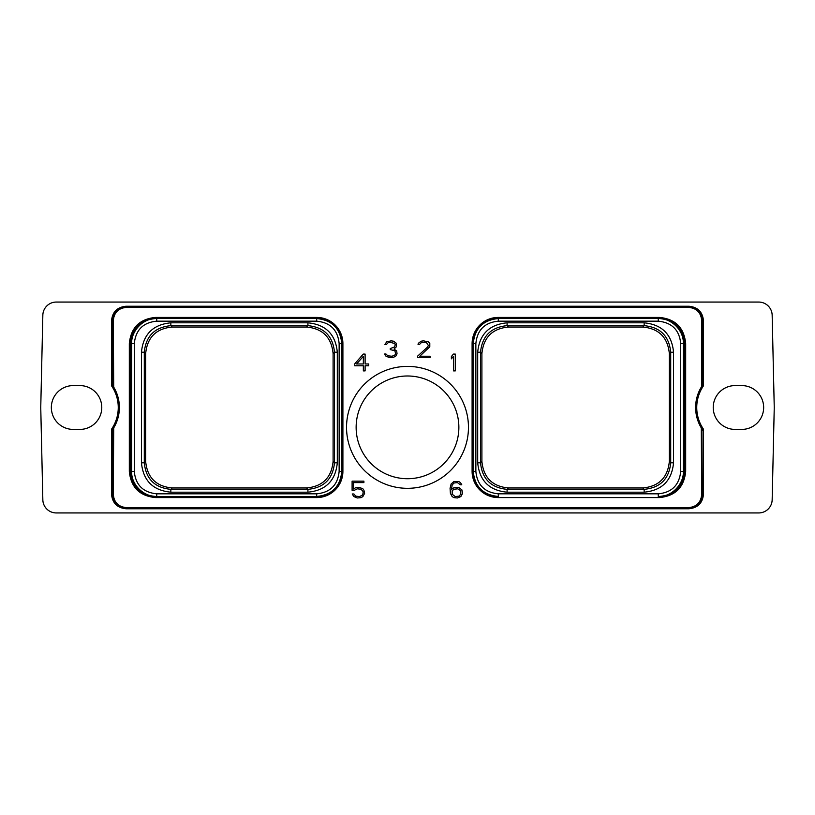 <?xml version="1.0" encoding="UTF-8"?>
<svg xmlns="http://www.w3.org/2000/svg" width="815" height="815" viewBox="0 0 815 815"><rect width="100%" height="100%" fill="white"/><g stroke="black" fill="none" stroke-linecap="round" stroke-linejoin="round"><path stroke-width="1.22" d="M701.705 385.617L701.705 320.794C701.022 312.522 696.54 308.039 688.268 307.357L126.733 307.357C118.46 308.039 113.978 312.522 113.295 320.794L113.703 387.094A39.517 39.517 0 0 1 113.703 427.906L113.295 494.206C113.978 502.478 118.46 506.961 126.733 507.643L688.268 507.643C696.54 506.961 701.022 502.478 701.705 494.206L701.297 427.906A39.517 39.517 0 0 1 701.297 387.094L702.357 384.578L701.909 386.116L703.477 385.78A38.386 38.386 0 0 0 703.477 429.22L702.357 430.422L701.705 429.383M688.268 307.357L126.733 307.357M758.724 512.941A13.437 13.437 0 0 0 772.162 499.809L774.25 407.5L772.162 315.191A13.437 13.437 0 0 0 758.724 302.059L56.276 302.059A13.437 13.437 0 0 0 42.838 315.191L40.75 407.5L42.838 499.809A13.437 13.437 0 0 0 56.276 512.941L758.724 512.941M79.87 429.413A21.913 21.913 0 0 0 101.773 407.5A21.913 21.913 0 0 0 79.87 385.587L73.248 385.587A21.913 21.913 0 0 0 51.345 407.5A21.913 21.913 0 0 0 73.248 429.413L79.87 429.413M735.13 429.413L741.752 429.413A21.913 21.913 0 0 0 763.655 407.5A21.913 21.913 0 0 0 741.752 385.587L735.13 385.587A21.913 21.913 0 0 0 713.227 407.5A21.913 21.913 0 0 0 735.13 429.413M113.295 429.383L112.643 430.422L111.523 429.22L111.523 494.206C112.378 503.049 117.238 507.908 126.081 508.764L688.92 508.764C697.762 507.908 702.622 503.049 703.477 494.206L703.477 429.22L701.909 428.884L702.357 494.206L701.705 494.206M701.705 320.794L702.357 320.794L702.357 384.578L703.477 385.78L703.477 320.794C702.622 311.951 697.762 307.092 688.92 306.236L126.081 306.236C117.238 307.092 112.378 311.951 111.523 320.794L111.523 385.78L113.091 386.116L112.643 384.578L113.295 385.617M112.888 429.199A39.517 39.517 0 0 0 113.091 428.884L111.523 429.22A38.386 38.386 0 0 0 111.523 385.78L112.643 384.578L112.643 320.794L113.295 320.794M701.909 386.116A39.517 39.517 0 0 1 702.112 385.801A39.517 39.517 0 0 0 701.909 386.116L701.297 387.094A39.517 39.517 0 0 0 701.909 428.884L701.297 427.906M333.101 461.443L333.101 461.443C331.532 477.57 322.689 486.412 306.562 487.981L172.199 487.981C156.083 486.412 147.23 477.57 145.661 461.443L145.661 353.557C147.23 337.43 156.083 328.588 172.199 327.019L306.562 327.019C322.689 328.588 331.532 337.43 333.101 353.557L333.101 461.443L334.466 462.808C332.887 478.925 324.044 487.767 307.927 489.346L170.844 489.346C154.718 487.767 145.875 478.925 144.296 462.808L144.296 352.192C145.875 336.075 154.718 327.233 170.844 325.654L307.927 325.654C324.044 327.233 332.887 336.075 334.466 352.192L334.466 462.808L337.308 462.808C335.566 480.656 325.776 490.457 307.927 492.189L307.927 489.346L306.562 487.981M156.735 321.181C143.185 322.455 135.697 329.943 134.281 343.624L134.281 471.376C135.565 484.925 143.053 492.413 156.735 493.829L316.689 493.819C330.32 492.494 337.797 485.017 339.142 471.376L339.142 343.624C337.818 330.004 330.33 322.516 316.689 321.181L156.735 321.181L156.735 318.543C143.175 317.881 131.042 331.135 131.653 343.624L131.653 471.376C131.062 484.894 144.021 496.997 156.735 496.457L316.689 496.457C331.929 494.96 340.293 486.606 341.77 471.376L341.77 343.624C340.283 328.384 331.919 320.02 316.689 318.543L155.533 318.543C140.302 320.03 131.938 328.384 130.451 343.624L130.451 471.376C131.938 486.606 140.292 494.97 155.533 496.457L156.735 496.457L156.735 493.819M307.927 492.189L170.844 492.189C152.986 490.447 143.185 480.656 141.453 462.808L141.453 352.192C143.196 334.344 152.986 324.543 170.844 322.811L307.927 322.811C325.776 324.553 335.576 334.344 337.308 352.192L337.308 462.808M316.719 318.543A25.082 25.082 0 0 0 316.689 318.543L155.533 318.543L155.533 317.422C139.62 318.971 130.879 327.712 129.32 343.624L129.32 471.376C130.879 487.288 139.62 496.029 155.533 497.578L316.689 497.578A26.212 26.212 0 0 0 342.901 471.376L342.901 343.624A26.212 26.212 0 0 0 316.689 317.422L155.533 317.422M688.268 507.643L126.733 507.643M346.538 427.355A60.962 60.962 0 0 1 407.5 366.393A60.962 60.962 0 0 1 468.462 427.355A60.962 60.962 0 0 1 407.5 488.317A60.962 60.962 0 0 1 346.538 427.355M354.342 490.294L357.255 488.827L360.943 489.204L362.838 491.139L363.215 493.085L362.084 495.388L359.456 496.549L355.758 496.162L353.924 493.982L352.223 493.982L353.832 496.569L357.296 497.975L361.147 497.629L362.879 496.569L364.611 493.381L363.918 490.223L362.879 488.806L359.415 487.39L355.564 487.747L353.496 489.01L353.496 482.602L363.897 482.602L363.897 481.166L352.1 481.166L352.1 490.294L354.342 490.294M461.881 489.866L459.11 487.747L457.368 487.39L453.884 487.747L451.459 489.397L452.193 484.915L454.077 482.989L457.419 482.602L460.363 484.803L461.779 484.803L460.475 482.582L458.753 481.522L453.873 481.522L451.113 483.998L450.063 488.307L450.41 493.37L452.152 496.569L453.873 497.629L457.368 497.975L460.842 496.569L462.574 493.381L461.881 489.866M363.245 354.087L354.749 363.847L354.749 365.772L363.347 365.772L363.347 370.896L365.11 370.896L365.11 365.772L368.696 365.772L368.696 363.969L365.11 363.969L365.11 354.087L363.245 354.087M455.29 370.896L455.29 354.087L453.425 354.087L451.388 356.522L451.388 358.834L453.537 356.267L453.537 370.896L455.29 370.896M396.019 355.89L397.037 353.802L396.701 350.98L393.981 349.126L396.335 346.793L396.345 343.309L393.594 341.21L391.129 340.843L386.605 341.913L384.945 344.48L386.381 344.48L388.195 342.657L390.049 342.28L394.521 343.441L395.285 344.623L394.541 346.986L390.273 348.535L390.273 349.604L394.888 350.766L395.642 353.873L394.491 355.462L391.883 356.226L387.848 355.849L386.004 354.026L384.609 354.026L385.556 355.89L389.376 357.663L393.584 357.306L396.019 355.89M417.626 356.114L417.626 357.663L430.137 357.663L430.137 356.226L419.776 356.226L429.79 346.793L429.8 343.309L428.425 341.913L423.535 340.843L421.07 341.21L418.329 343.309L418.044 344.48L419.47 344.48L421.294 342.657L426.469 342.657L428.384 345.458L427.63 346.996L417.626 356.114M685.68 471.376C684.121 487.288 675.38 496.029 659.467 497.578L498.311 497.578A26.212 26.212 0 0 1 472.099 471.376L472.099 343.624A26.212 26.212 0 0 1 498.311 317.422L659.467 317.422C675.38 318.971 684.121 327.712 685.68 343.624L685.68 471.376L684.549 471.376C683.062 486.606 674.708 494.97 659.467 496.457L658.265 496.457C671.825 497.119 683.958 483.865 683.347 471.376L683.347 343.624C683.938 330.106 670.979 318.003 658.265 318.543L659.467 318.543C674.698 320.03 683.062 328.394 684.549 343.624L685.68 343.624M113.091 386.116L113.703 387.094A39.517 39.517 0 0 0 113.091 386.116A39.517 39.517 0 0 1 113.703 387.094M113.703 427.906L112.643 430.422L112.643 494.206C113.438 502.366 117.92 506.849 126.081 507.643L126.081 508.764M356.135 427.355A51.365 51.365 0 0 1 407.5 375.99A51.365 51.365 0 0 1 458.865 427.355A51.365 51.365 0 0 1 407.5 478.721A51.365 51.365 0 0 1 356.135 427.355M460.791 490.752L460.801 494.236L458.916 496.162L455.208 496.549L452.193 494.236L452.193 490.752L454.077 489.214L457.786 488.827L460.791 490.752M356.624 363.969L363.347 356.287L363.347 363.969L356.624 363.969M155.533 497.578L155.533 496.457L316.689 496.457A25.082 25.082 0 0 0 341.658 473.77M341.719 472.975A25.082 25.082 0 0 0 341.76 472.17M341.77 471.406A25.082 25.082 0 0 0 341.77 471.376L341.77 343.624A25.082 25.082 0 0 0 319.093 318.655M318.288 318.594A25.082 25.082 0 0 0 317.483 318.553M658.265 321.171L498.311 321.181C484.68 322.506 477.203 329.983 475.858 343.624L475.858 471.376C477.183 484.996 484.67 492.484 498.311 493.819L658.265 493.819C671.815 492.545 679.303 485.057 680.719 471.376L680.719 343.624C679.435 330.075 671.947 322.587 658.265 321.171L658.265 318.543L498.311 318.543L659.467 318.543L659.467 317.422M658.265 493.819L658.265 496.457L659.467 496.457L659.467 497.578M475.858 471.376L473.23 471.376L473.23 343.624L473.23 471.376A25.082 25.082 0 0 0 495.907 496.345A25.082 25.082 0 0 1 473.23 471.376C474.717 486.616 483.081 494.98 498.311 496.457A25.082 25.082 0 0 1 498.281 496.457A25.082 25.082 0 0 0 498.311 496.457L498.311 497.578M497.517 496.447A25.082 25.082 0 0 1 496.712 496.406A25.082 25.082 0 0 0 497.517 496.447M498.311 321.181L498.311 318.543A25.082 25.082 0 0 0 473.342 341.23A25.082 25.082 0 0 1 498.311 318.543C483.071 320.04 474.707 328.394 473.23 343.624A25.082 25.082 0 0 1 473.23 343.594A25.082 25.082 0 0 0 473.23 343.624L472.099 343.624M473.24 342.83A25.082 25.082 0 0 1 473.281 342.025A25.082 25.082 0 0 0 473.24 342.83M673.547 462.798C671.815 480.656 662.014 490.447 644.156 492.189L507.083 492.189C489.224 490.457 479.434 480.656 477.692 462.798L477.692 352.202C479.424 334.344 489.224 324.553 507.083 322.811L644.156 322.811C662.004 324.543 671.805 334.344 673.547 352.202L673.547 462.798L670.704 462.798C669.125 478.925 660.282 487.767 644.156 489.346L642.801 487.981C658.917 486.402 667.76 477.559 669.339 461.443L670.704 462.798L670.704 352.202L669.339 353.557L669.339 461.443M507.083 492.189L507.083 489.346C490.956 487.767 482.113 478.925 480.534 462.798L481.899 461.443C483.478 477.559 492.321 486.402 508.438 487.981L507.083 489.346L644.156 489.346L644.156 492.189M477.692 352.202L480.534 352.202C482.113 336.075 490.956 327.233 507.083 325.654L508.438 327.019C492.321 328.598 483.478 337.441 481.899 353.557L480.534 352.202L480.534 462.798L477.692 462.798M507.083 322.811L507.083 325.654L644.156 325.654C660.282 327.233 669.125 336.075 670.704 352.202L673.547 352.202M642.801 487.981L508.438 487.981M481.899 461.443L481.899 353.557M644.156 322.811L644.156 325.654L642.801 327.019L508.438 327.019M669.339 353.557C667.76 337.441 658.917 328.598 642.801 327.019M688.92 306.236L688.92 307.357C697.08 308.152 701.562 312.634 702.357 320.794L703.477 320.794M126.081 306.236L126.081 307.357C117.92 308.152 113.438 312.634 112.643 320.794L111.523 320.794M170.844 492.189L170.844 489.346L172.199 487.981M134.281 343.624L129.32 343.624M134.281 471.376L129.32 471.376M316.689 493.819L316.689 497.578M339.142 471.376L342.901 471.376M339.142 343.624L342.901 343.624M316.689 321.181L316.689 317.422M113.295 494.206L111.523 494.206M688.92 508.764L688.92 507.643C697.08 506.849 701.562 502.366 702.357 494.206L703.477 494.206M498.311 318.543L498.311 317.422M680.719 343.624L684.549 343.624L684.549 471.376L680.719 471.376M473.23 471.376L472.099 471.376M475.858 343.624L473.23 343.624M498.311 493.819L498.311 496.457M141.453 352.192L144.296 352.192L145.661 353.557M170.844 322.811L170.844 325.654L172.199 327.019M307.927 322.811L307.927 325.654L306.562 327.019M337.308 352.192L334.466 352.192L333.101 353.557M141.453 462.808L144.296 462.808L145.661 461.443"/></g></svg>
